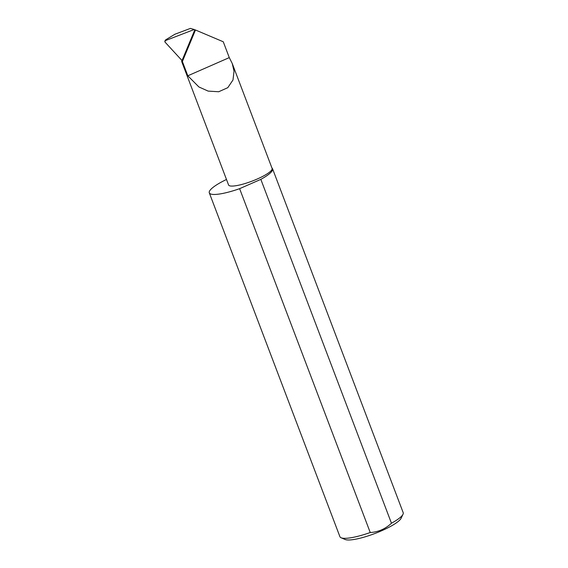 <?xml version="1.0" encoding="UTF-8"?>
<svg xmlns="http://www.w3.org/2000/svg" width="568" height="568" viewBox="0 0 568 568"><rect width="100%" height="100%" fill="white"/><g stroke="black" fill="none" stroke-linecap="round" stroke-linejoin="round"><path stroke-width="0.85" d="M182.214 61.905L195.477 29.997L223.267 41.776L229.28 57.609L232.248 63.509L234.023 71.27L232.994 79.981L227.796 87.671L218.708 91.746L208.158 91.107L198.885 86.954L187.816 75.792L182.023 60.57L194.831 29.777L194.192 29.5L165.331 40.633L164.869 41.933L182.023 60.57M232.248 63.509L272.1 168.426A23.281 4.764 159.2 0 1 254.627 180.12A23.281 4.764 159.2 0 1 229.6 185.786A23.281 4.764 159.2 0 1 228.57 184.962L181.767 61.756A23.281 4.764 159.2 0 1 181.966 60.499M403.003 514.281L401.115 518.25A30.594 6.255 159.2 0 1 375.334 533.338A30.594 6.255 159.2 0 1 345.436 539.6A30.594 6.255 159.2 0 1 345.181 539.501L341.127 537.782A33.839 6.922 -20.8 0 0 341.418 537.896A33.839 6.922 -20.8 0 0 370.244 532.528C378.302 532.046 385.374 528.943 391.459 523.227A33.839 6.922 -20.8 0 0 403.003 514.281A33.839 6.922 -20.8 0 0 403.188 512.663L272.569 168.802A33.839 6.922 -20.8 0 0 271.951 168.043M391.459 523.227L260.833 179.367A33.839 6.922 -20.8 0 0 272.569 168.802M226.483 179.474A33.839 6.922 -20.8 0 0 209.294 192.836L339.92 536.696A33.839 6.922 -20.8 0 0 341.127 537.782M209.294 192.836A33.839 6.922 -20.8 0 0 210.792 194.029A33.839 6.922 -20.8 0 0 239.618 188.668L370.244 532.528M194.192 29.5L190.429 28.4L174.894 34.243L165.707 39.824L164.812 41.116L165.707 39.824M195.477 29.997L194.831 29.777M229.28 57.609L187.816 75.792M260.833 179.367L239.618 188.668M182.797 62.579A23.281 4.764 159.2 0 1 181.767 61.756"/></g></svg>
